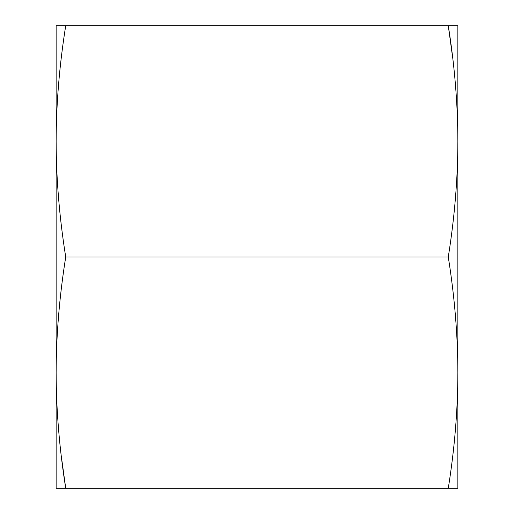 <?xml version="1.0" encoding="UTF-8"?>
<svg xmlns="http://www.w3.org/2000/svg" width="514" height="514" viewBox="0 0 514 514"><rect width="100%" height="100%" fill="white"/><g stroke="black" fill="none" stroke-linecap="round" stroke-linejoin="round"><path stroke-width="0.77" d="M457.865 155.903L457.865 358.097M457.865 141.35L457.865 488.3L448.279 488.3C454.594 448.69 457.788 410.14 457.865 372.65C457.781 335.07 454.582 296.52 448.279 257C454.594 217.39 457.788 178.84 457.865 141.35L457.865 372.65C457.781 335.07 454.582 296.52 448.279 257C454.594 217.39 457.788 178.84 457.865 141.35C457.781 103.77 454.582 65.22 448.279 25.7L65.721 25.7C59.406 65.31 56.212 103.86 56.135 141.35C56.219 178.93 59.418 217.48 65.721 257L448.279 257L65.721 257C59.406 296.61 56.212 335.16 56.135 372.65L56.135 25.7L65.721 25.7C59.406 65.31 56.212 103.86 56.135 141.35L56.135 25.7L457.865 25.7L457.865 141.35C457.781 103.77 454.582 65.22 448.279 25.7L457.865 25.7L457.865 141.35M448.285 25.745L452.705 57.928L448.285 25.745M56.135 488.3L56.135 141.35C56.219 178.93 59.418 217.48 65.721 257C59.406 296.61 56.212 335.16 56.135 372.65C56.219 410.23 59.418 448.78 65.721 488.3L448.279 488.3C454.594 448.69 457.788 410.14 457.865 372.65L457.865 488.3L56.135 488.3L56.135 372.65C56.219 410.23 59.418 448.78 65.721 488.3L61.294 456.072L65.721 488.3L56.135 488.3"/></g></svg>

